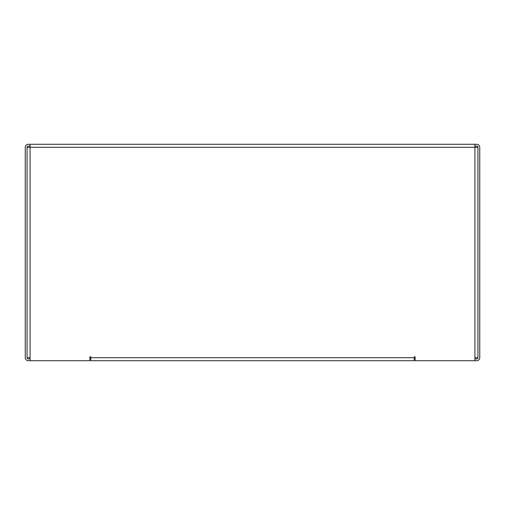 <?xml version="1.0" encoding="UTF-8"?>
<svg xmlns="http://www.w3.org/2000/svg" width="505" height="505" viewBox="0 0 505 505"><rect width="100%" height="100%" fill="white"/><g stroke="black" fill="none" stroke-linecap="round" stroke-linejoin="round"><path stroke-width="0.76" d="M112.426 360.715L90.78 360.715L90.78 356.808L89.877 356.808L89.877 360.715L28.255 360.715A3.005 3.005 0 0 1 25.25 357.71L25.25 147.29A3.005 3.005 0 0 1 28.255 144.285L474.927 144.285L474.927 147.29L477.932 147.29L477.932 357.71L474.927 357.71L474.927 147.29L30.073 147.29L30.073 144.285M386.565 360.715L118.435 360.715M30.073 357.71L27.068 357.71L27.068 147.29L30.073 147.29L30.073 360.715M415.123 356.808L414.22 356.808L415.123 356.808L415.123 360.715L476.745 360.715A3.005 3.005 0 0 0 479.75 357.71L479.75 147.29A3.005 3.005 0 0 0 476.745 144.285L474.927 144.285M474.927 358.91L476.745 358.91A1.199 1.199 0 0 0 477.945 357.71L477.945 147.29A1.199 1.199 0 0 0 476.745 146.09L474.927 146.09M30.073 146.09L28.255 146.09A1.199 1.199 0 0 0 27.055 147.29L27.055 357.71A1.199 1.199 0 0 0 28.255 358.91L30.073 358.91M90.78 356.808L89.877 356.808M414.22 356.808L414.22 360.715L392.574 360.715M474.927 360.715L474.927 357.71M415.123 358.91L415.123 360.715M89.877 358.91L89.877 360.715M90.78 360.715L414.22 360.715M477.932 357.71L477.932 147.29M90.78 357.71L414.22 357.71"/></g></svg>
